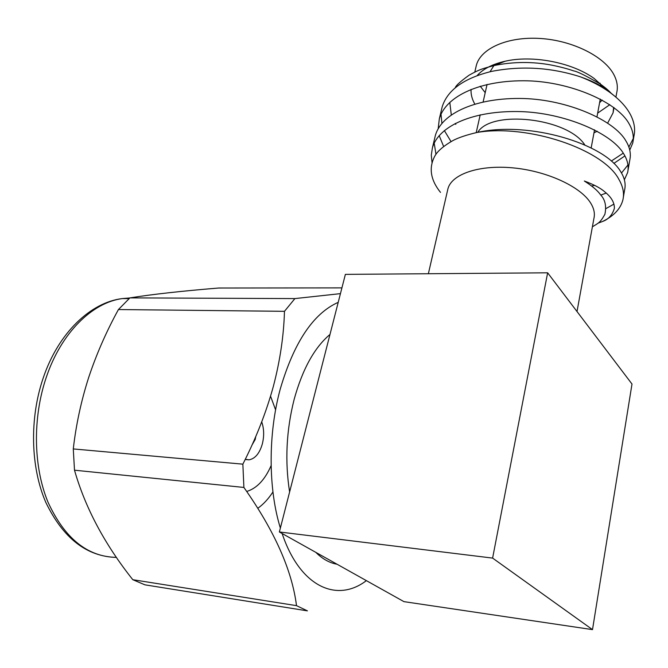 <?xml version="1.0" encoding="UTF-8"?>
<svg xmlns="http://www.w3.org/2000/svg" width="668" height="668" viewBox="0 0 668 668"><rect width="100%" height="100%" fill="white"/><g stroke="black" fill="none" stroke-linecap="round" stroke-linejoin="round"><path stroke-width="1" d="M592.391 226.811C598.779 222.761 599.973 223.02 604.882 214.319C606.619 206.153 605.175 199.648 600.549 194.805C597.743 190.706 592.341 186.105 584.333 181.011C593.794 184.552 600.507 188.084 604.473 191.599C611.212 196.91 614.518 202.487 614.385 208.341C612.339 215.038 608.414 219.405 602.636 221.442L598.069 223.154M455.793 124.357L455.234 123.446M451.292 114.904L449.798 102.321M455.3 87.683C455.768 85.663 460.386 81.488 469.145 75.158C479.716 69.263 482.488 68.654 494.429 65.472C513.725 61.615 532.905 61.514 551.977 65.18C560.652 66.959 567.867 68.862 573.62 70.883C577.119 71.367 586.07 75.793 600.474 84.16C605.3 87.608 608.915 90.714 611.32 93.47M438.175 128.799L439.327 118.837C445.715 95.875 480.902 79.751 527.511 80.82C570.839 81.93 617.157 102.171 628.922 123.505C632.863 130.143 634.132 136.648 632.746 143.036L629.757 150.083M624.906 155.911L613.875 163.384M443.61 146.409L439.177 135.612M432.021 162.583L431.294 155.151L432.413 147.853C438.634 125.592 473.954 110.22 520.982 111.606C564.694 113.034 611.596 132.99 623.62 153.69C627.644 160.136 628.98 166.424 627.628 172.553L624.371 179.775M606.202 193.085L600.766 195.098M623.344 197.302L624.63 189.854C625.958 183.875 624.588 177.721 620.514 171.392C604.44 143.929 529.682 120.758 477.094 132.448C466.64 134.894 458.574 137.6 452.896 140.572C443.235 146.158 437.131 151.477 434.584 156.529C428.639 168.094 430.61 180.043 440.504 192.392M605.918 208.616L613.95 204.099M627.628 172.553L629.799 160.011C631.176 153.765 629.866 147.386 625.874 140.864C613.959 119.889 567.307 99.808 523.762 98.522C476.91 97.261 441.64 112.959 435.352 135.52L434.734 138.126M434.208 143.152L435.97 154.341M444.345 130.552L451.017 141.566M591.656 186.013L594.679 185.37M621.49 173.004L627.962 164.954M614.351 95.841L606.068 89.17C598.11 84.11 593.192 81.429 580.609 76.903C551.234 67.418 521.566 65.581 491.59 71.392C464.01 78.156 447.552 89.938 442.216 106.738L441.573 109.418M441.022 114.27L441.924 123.371M599.588 102.738L602.16 100.05M600.073 83.149L600.991 86.005M477.77 132.314C491.239 109.468 567.608 117.869 584.776 144.889M255.752 436.521L255.234 439.435L251.978 445.08M261.722 421.859C264.077 428.747 264.269 436.146 262.299 444.061C259.51 453.472 255.084 458.724 249.039 459.826L245.265 459.308M271.116 465.588C264.971 479.707 256.829 488.333 246.701 491.473M270.557 396.191L275.592 409.843M272.936 491.949C268.452 498.837 263.417 504.282 257.823 508.29M144.898 584.826L132.798 579.699C104.667 544.278 85.237 507.78 74.499 470.197L73.28 448.929C76.068 424.581 81.212 400.733 88.71 377.387C96.401 354.274 106.304 331.654 118.428 309.543L284.468 311.321C283.783 335.687 280.076 360.72 273.346 386.421C266.206 412.348 256.044 438.258 242.86 464.16L243.895 487.44C274.498 530.835 292.033 570.238 296.509 605.651L307.422 610.869L144.898 584.826M338.217 302.337C313.259 313.451 293.92 342.408 280.209 389.202C268.043 433.916 268.152 488.617 280.368 528.054M282.13 533.515C300.015 587.08 337.039 603.104 366.373 580.634M477.094 132.448C528.146 123.797 603.814 149.44 619.061 179.692C623.094 186.773 624.38 193.503 622.893 199.882C620.589 208.783 613.834 215.973 602.636 221.442M474.814 104.058C472.017 99.156 470.765 94.263 471.065 89.387M477.102 75.618C483.089 68.913 492.466 64.111 505.225 61.214C532.605 54.859 572.117 62.45 594.144 78.473L605.759 88.961M485.21 92.677L480.25 86.222M475.933 67.192L476.376 65.23C480.801 48.43 507.571 36.373 540.145 38.468C572.693 40.447 604.732 56.596 614.059 75C617.149 81.062 618.05 86.915 616.748 92.568L615.913 97.152M609.826 104.684L597.651 113.126M447.577 190.313L447.969 188.626C451.869 174.131 479.073 164.662 512.874 167.86C546.649 170.95 580.375 186.456 590.587 202.93C593.977 208.358 595.088 213.509 593.919 218.394L577.01 311.538M279.366 531.97L345.381 274.373L547.643 272.811L492.608 558.097L279.366 531.97L403.923 601.634L592.499 629.632L631.995 384.033L547.643 272.811M492.608 558.097L592.499 629.632M289.611 491.999C284.81 461.246 286.313 430.401 294.129 399.464C302.479 369.195 314.428 347.527 329.984 334.459M337.039 564.226C329.549 562.94 322.469 558.982 315.814 552.352M132.798 579.699L296.509 605.651M74.499 470.197L243.895 487.44M73.28 448.929L242.86 464.16M118.428 309.543L129.901 297.886L294.905 298.588L284.468 311.321M129.901 297.886C152.546 294.287 182.164 290.998 218.77 288.017L341.924 287.883M340.446 293.636L294.905 298.588M632.746 143.036L633.924 136.205C635.485 129.325 634.333 122.144 630.475 114.645C626.217 106.563 619.027 98.922 608.915 91.725C600.816 86.03 591.38 81.095 580.609 76.903M613.625 107.364L613.074 112.834L607.688 123.037M597.209 131.22L593.969 132.857M611.337 161.038L623.269 153.139M628.872 147.06L633.314 138.451M490.02 71.752L494.737 64.278M129.834 297.945L122.361 298.571C92.351 302.504 61.222 332.664 46.234 377.462C32.59 417.659 33.283 466.314 47.879 501.902C64.554 538.325 87.416 556.828 116.466 557.413M591.172 147.879L594.537 129.817M596.983 116.733L600.281 99.039M116.457 557.396C86.731 556.636 63.176 538.283 45.791 502.353C30.528 467.091 29.425 418.444 43.144 378.188C58.492 332.413 91.098 302.228 122.361 298.571L129.099 298.604M249.039 459.826L245.181 459.484M474.798 72.094L476.376 65.23M428.363 273.73L447.969 188.626M606.068 89.17L608.915 91.725M505.225 61.214L494.429 65.472M594.144 78.473L600.507 84.185M613.074 112.834L614.009 107.648M435.352 135.52L432.413 147.853M442.216 106.738L439.327 118.837M476.209 132.64L480.217 114.812M483.131 101.895L487.064 84.435"/></g></svg>
